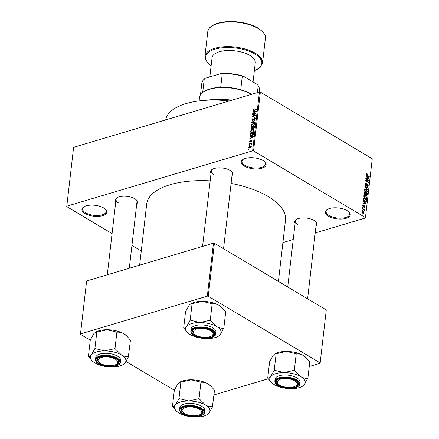 <?xml version="1.0" encoding="UTF-8"?>
<svg xmlns="http://www.w3.org/2000/svg" width="439" height="439" viewBox="0 0 439 439"><rect width="100%" height="100%" fill="white"/><g stroke="black" fill="none" stroke-linecap="round" stroke-linejoin="round"><path stroke-width="0.66" d="M328.471 216.207A12.522 5.493 6.6 0 1 327.258 209.507A12.522 5.493 6.6 0 1 347.15 210.643A12.522 5.493 6.6 0 1 348.978 212.021A12.522 5.493 6.6 0 1 344.752 218.66A12.522 5.493 6.6 0 1 328.471 216.207M327.587 209.321A11.864 5.202 -173.4 0 0 326.089 211.477A11.864 5.202 -173.4 0 0 329.03 215.472A11.864 5.202 -173.4 0 0 341.767 218.139A11.864 5.202 -173.4 0 0 349.663 214.205A11.864 5.202 -173.4 0 0 348.698 211.763M244.325 166.09A12.522 5.493 6.6 0 1 243.113 159.39A12.522 5.493 6.6 0 1 263.005 160.526A12.522 5.493 6.6 0 1 264.832 161.903A12.522 5.493 6.6 0 1 260.607 168.538A12.522 5.493 6.6 0 1 244.325 166.09M243.442 159.198A11.864 5.202 -173.4 0 0 241.944 161.354A11.864 5.202 -173.4 0 0 244.885 165.355A11.864 5.202 -173.4 0 0 257.622 168.022A11.864 5.202 -173.4 0 0 265.518 164.082A11.864 5.202 -173.4 0 0 264.552 161.64M85.04 213.541A12.522 5.493 6.6 0 1 83.833 206.835A12.522 5.493 6.6 0 1 103.725 207.976A12.522 5.493 6.6 0 1 105.552 209.348A12.522 5.493 6.6 0 1 101.321 215.988A12.522 5.493 6.6 0 1 85.04 213.541M84.162 206.648A11.864 5.202 -173.4 0 0 82.664 208.805A11.864 5.202 -173.4 0 0 85.6 212.805A11.864 5.202 -173.4 0 0 98.341 215.467A11.864 5.202 -173.4 0 0 106.238 211.532A11.864 5.202 -173.4 0 0 105.272 209.09M211.038 173.306A11.205 4.917 6.6 0 1 212.262 169.361A11.205 4.917 6.6 0 1 230.058 170.376A11.205 4.917 6.6 0 1 231.693 171.611A11.205 4.917 6.6 0 1 231.99 175.726M212.591 169.169A10.547 4.626 -173.4 0 0 211.296 171.067A10.547 4.626 -173.4 0 0 213.908 174.623M295.096 223.374A11.205 4.917 6.6 0 1 296.32 219.429A11.205 4.917 6.6 0 1 314.121 220.444A11.205 4.917 6.6 0 1 315.751 221.679A11.205 4.917 6.6 0 1 316.047 225.794M296.654 219.242A10.547 4.626 -173.4 0 0 295.354 221.135A10.547 4.626 -173.4 0 0 297.966 224.691M115.764 201.688A11.205 4.917 6.6 0 1 116.988 197.742A11.205 4.917 6.6 0 1 134.789 198.757A11.205 4.917 6.6 0 1 136.419 199.992A11.205 4.917 6.6 0 1 136.716 204.108M117.317 197.555A10.547 4.626 -173.4 0 0 116.022 199.449A10.547 4.626 -173.4 0 0 118.634 203.005M231.101 183.409A69.867 30.642 6.6 0 1 268.207 196.568A69.867 30.642 6.6 0 1 285.498 220.12L278.408 281.415M282.903 242.575L293.23 239.496M315.218 232.944L365.396 217.996L365.451 217.596L253.55 150.939L252.623 150.829L259.433 91.981L260.36 92.097L253.55 150.939M248.704 147.422L250.12 145.995L251.031 145.989L251.295 146.653L249.901 148.075L248.962 148.086L248.704 147.422L249.829 148.097M249.105 144.332L249.143 143.959L251.651 143.213L251.207 143.707L251.596 144.025L251.421 144.42L250.905 143.866L249.105 144.332M251.596 143.943L251.207 143.707L251.596 144.025M251.481 144.327L250.905 143.866M251.997 140.359L251.377 139.992L251.991 140.623L251.174 141.704L251.635 140.743L251.382 140.348L250.104 142.077L249.396 141.413L250.307 140.255L249.753 141.331L250.082 141.72L251.377 139.992L251.799 140.014M249.753 141.331L250.422 141.923M251.926 140.919L251.382 140.348M250.104 142.077L249.61 142.055M250.214 134.735L250.34 133.637L253.78 132.611L253.528 134.274L251.788 135.635L250.488 135.629L250.214 134.735L250.62 134.976M250.916 128.643L251.053 127.486L254.494 126.459L254.357 127.623L253.374 128.912L252.699 128.72L251.799 129.483L251.135 129.461L250.916 128.643L251.311 128.879M253.374 128.912L252.699 128.72L253.083 128.951M251.613 122.635L251.657 122.267L255.224 120.132L255.18 120.522L252.041 122.311L254.966 122.393L254.916 122.788L251.613 122.635M252.54 114.645L252.579 114.272L256.025 113.246L253.034 116.05L255.794 115.227L255.75 115.6L252.31 116.626L255.289 113.827L252.54 114.645M253.352 109.245L254.208 108.779L253.446 109.805L253.654 110.129L256.475 109.344L256.431 109.717L253.232 110.458L253.045 109.904L253.352 109.245L253.649 109.421M253.446 109.805L254.121 110.403M112.071 233.592L66.739 206.588L73.604 147.339L66.794 206.187L252.623 150.829M73.604 147.339L259.433 91.981M252.902 111.506L252.946 111.116L256.255 111.232L256.211 111.621L252.634 113.844L253.742 112.823L253.89 111.528L252.902 111.506M251.915 119.644L253.221 118.058L252.315 119.556L252.815 120.143L254.636 117.74L255.202 117.767L255.454 118.525L254.296 119.957L255.054 118.656L254.582 118.118L252.782 120.516L252.184 120.478L251.915 119.644L252.321 119.885M252.996 120.429L252.48 120.121L253.149 120.341M255.383 118.854L254.582 118.118M251.64 126.432L251.234 125.521L251.904 124.281L253.122 123.562L254.395 123.562L254.768 124.467L252.831 126.437L251.602 126.416M250.927 132.583L250.526 131.673L251.19 130.432L252.414 129.714L253.682 129.714L254.055 130.619L252.118 132.589L250.888 132.567M249.978 136.759L250.027 136.364L253.336 136.48L253.287 136.875L249.709 139.092L250.823 138.071L250.971 136.776L249.978 136.759M249.226 143.268L249.764 142.746L249.226 143.268M248.929 145.83L249.462 145.314L248.929 145.83M248.523 149.364L249.056 148.843L248.523 149.364M362.576 210.391L362.186 209.76L362.576 210.391M363.465 209.315L362.318 208.635L362.362 208.262L364.568 209.579L364.524 209.952L364.172 209.743L364.354 210.704L363.465 209.315M362.877 207.823L362.482 207.192L362.877 207.823M363.229 207.005L362.619 205.671L363.432 205.183L362.932 205.886L363.212 206.599L364.375 205.803L364.908 207.021L364.178 207.51L364.589 206.846L364.178 206.215L363.229 207.005L363.64 207.104M362.949 205.123L363.432 205.183L362.674 205.408M363.432 205.584L362.614 205.984M362.883 206.698L363.426 206.621M364.002 205.726L364.375 205.803L363.75 205.99M364.579 207.581L364.178 207.51M364.178 207.115L364.589 206.846M364.375 206.204L363.558 206.401M364.063 201.924L363.24 200.667L366.142 203.614L366.099 204.009L362.921 203.394L362.971 202.999L363.915 203.219L364.063 201.924M363.744 195.937L364.343 195.141L365.429 195.393L366.861 197.791L366.296 198.582L365.133 198.302L364.085 197.281L363.744 195.937M364.458 189.78L365.056 188.989L366.142 189.242L367.569 191.64L367.009 192.43L365.846 192.15L364.798 191.13L364.458 189.78M366.263 174.168L366.543 173.712L367.3 173.921L367.3 174.321L366.614 174.398L366.801 174.936L369.281 176.478L369.243 176.851L367.18 175.622L366.263 174.168M366.252 174.316L366.774 174.162L366.269 174.502M365.451 217.596L372.261 158.753L260.36 92.097M366.988 176.67L366.159 175.413L369.067 178.366L369.018 178.755L365.846 178.146L365.89 177.751L366.834 177.971L366.988 176.67M368.184 180.396L365.753 178.947L365.797 178.574L368.831 180.38L368.787 180.78L366.17 180.912L368.601 182.361L368.557 182.734L365.522 180.928L365.572 180.522L368.184 180.396L366.505 180.895M366.302 183.678L365.489 184.155L365.917 185.22L367.553 184.133L368.261 185.697L367.827 186.405L367.224 186.284L367.904 185.494L367.498 184.501L367.174 184.435L366.669 185.461L365.879 185.598L365.138 183.908L365.621 183.134L366.307 183.277L366.302 183.678L365.155 183.793M365.561 185.329L366.203 185.28L365.665 185.439M367.053 184.034L367.553 184.133L366.708 184.385M367.224 185.884L367.904 185.494M367.498 184.501L366.614 184.605L367.191 184.429M366 185.659L366.669 185.461L365.879 185.598M367.728 189.922L364.869 186.57L368.036 187.266L367.992 187.656L365.204 186.943L367.772 189.527L367.728 189.922M365.111 194.724L365.698 194.548L364.891 194.614L364.134 192.946L364.266 191.783L367.3 193.594L367.169 194.757L366.285 195.333L365.698 194.548L365.457 194.746M366.795 195.426L366.285 195.333M365.385 201.638L366.345 201.353L364.798 201.364L363.426 199.032L363.552 197.934L366.592 199.745L365.989 201.671M362.965 213.425L361.923 211.686L362.34 211.104L363.185 211.324L364.211 213.052L363.794 213.639L362.965 213.425M141.265 250.982L131.936 245.423M90.269 340.176L80.441 334.32L86.626 280.955L80.496 333.914L207.334 296.127L213.458 243.173L214.386 243.283L208.256 296.243L207.334 296.127M86.626 280.955L213.458 243.173M309.232 366.538L320.102 363.3L320.163 362.894L208.256 296.243M320.163 362.894L326.287 309.939L214.386 243.283M213.958 394.924L268.213 378.758M174.332 390.244L126.059 361.489M80.496 333.914L80.441 334.32M139.624 265.167L146.692 204.064A69.867 30.642 6.6 0 1 210.166 180.846M66.794 206.187L66.739 206.588M165.728 119.896A60.637 26.592 6.6 0 1 229.251 100.975M307.602 298.805L316.305 223.561A10.547 4.626 -173.4 0 0 315.476 221.415M129.296 268.245L136.973 201.874A10.547 4.626 -173.4 0 0 136.145 199.729M223.539 248.737L232.247 173.487A10.547 4.626 -173.4 0 0 231.419 171.347M366.258 174.234L367.3 173.921M366.483 175.035L366.801 174.936M368.837 176.61L369.281 176.478M368.244 178.607L369.067 178.366M366.088 178.19L366.834 177.971M368.167 177.888L367.328 177.01L367.207 178.053L368.722 178.399L368.167 177.888M366.933 177.126L367.328 177.01M368.112 178.58L368.722 178.399M366.483 178.267L367.207 178.053M367.234 180.857L368.831 180.38M365.72 181.044L366.17 180.912M368.156 182.492L368.601 182.361M365.199 183.606L366.307 183.277M365.127 184.259L365.489 184.155M367.8 185.834L368.261 185.697M367.311 187.486L368.036 187.266M364.919 187.025L365.204 186.943M367.443 189.626L367.772 189.527M365.605 189.401L366.142 189.242M367.103 191.783L367.569 191.64M365.967 192.222L367.218 191.431L366.093 189.615L365.243 189.401L364.809 189.994L365.896 191.783L366.795 192.013L366.016 192.249M365.484 191.909L365.896 191.783M364.447 190.098L364.809 189.994M366.856 193.725L367.3 193.594M366.724 194.889L367.169 194.757M365.945 195.026L366.828 194.411L366.905 193.758L366 193.215L365.901 194.329L366.587 194.998L366.06 195.157M365.605 193.336L366 193.215M364.908 194.625L365.901 194.329M364.557 194.351L365.555 193.742L365.643 193.006L364.579 192.37L364.48 193.577L365.286 194.318L364.71 194.488M364.183 192.491L364.579 192.37M364.161 193.67L364.48 193.577M364.112 193.275L364.485 193.165M364.891 195.553L365.429 195.393M366.389 197.934L366.861 197.791M365.253 198.373L366.505 197.583L365.38 195.767L364.529 195.553L364.101 196.145L365.182 197.934L366.088 198.165L365.303 198.401M364.771 198.06L365.182 197.934M363.733 196.249L364.101 196.145M366.142 199.877L366.592 199.745M366.192 199.91L363.865 198.521L364.123 200.403L364.847 200.991L365.994 201.067L366.192 199.91M363.476 198.642L363.865 198.521M364.996 201.474L365.994 201.067M364.43 201.117L364.847 200.991M363.816 200.491L364.123 200.403M363.41 199.311L363.788 199.196M365.325 203.855L366.142 203.614M363.168 203.438L363.915 203.219M365.248 203.136L364.403 202.258L364.282 203.301L365.802 203.647L365.248 203.136M364.013 202.374L364.403 202.258M365.193 203.833L365.802 203.647M363.563 203.515L364.282 203.301M364.178 207.235L364.908 207.021M362.471 207.581L362.916 207.449M363.986 209.749L364.568 209.579M364.167 210.522L364.513 210.418M362.175 210.149L362.619 210.018M362.57 211.51L363.185 211.324M362.96 213.42L364.211 213.052M363.893 212.855L363.146 211.702L362.235 211.883L362.987 213.036L363.893 212.855L362.954 213.42M362.587 213.156L362.987 213.036M361.917 211.982L362.504 211.521L361.923 211.697M253.956 110.452L253.045 109.904M253.627 111.522L252.946 111.116M252.974 113.63L252.677 113.454M254.016 112.982L253.742 112.823M254.252 111.742L253.89 111.528M255.24 111.583L254.28 111.533L254.159 112.576L255.871 111.561L255.24 111.583M252.985 114.513L252.579 114.272M253.44 116.291L253.034 116.05M252.787 116.483L252.354 116.225M255.46 118.234L254.636 117.74M254.642 119.803L254.296 119.6M252.326 122.668L251.657 122.267M252.666 122.684L252.041 122.311M253.577 123.831L253.122 123.562M251.673 125.779L251.234 125.521M254.362 124.594L254.093 123.913L253.073 123.941L251.64 125.395L251.915 126.064L252.886 126.059L253.682 125.669L254.362 124.594L254.697 124.791M253.962 125.839L253.682 125.669M253.254 126.284L252.886 126.059M251.459 127.727L251.053 127.486M254.049 126.953L253.018 127.261L252.924 128.347L253.363 128.55L254.049 126.953L254.411 127.167M253.704 128.753L252.535 128.117L252.617 127.381L251.41 127.738L251.317 128.907L251.838 129.11L252.535 128.117M252.979 127.595L252.617 127.381M252.178 129.313L251.317 128.907M252.869 129.982L252.414 129.714M250.96 131.93L250.526 131.673M253.654 130.745L253.385 130.065L252.365 130.092L250.927 131.546L251.201 132.216L252.173 132.21L252.968 131.821L253.654 130.745L253.983 130.943M253.254 131.991L252.968 131.821M252.546 132.435L252.173 132.21M250.746 133.879L250.34 133.637M253.336 133.105L250.702 133.89L251.015 135.355L253.127 134.323L253.336 133.105L253.698 133.324M253.61 133.977L253.259 133.769M253.418 134.493L253.127 134.323M252.211 135.481L251.838 135.256M251.574 135.689L250.812 135.289L251.503 135.706M250.707 136.77L250.027 136.364M250.054 138.878L249.753 138.702M251.097 138.236L250.823 138.071M251.333 136.99L250.971 136.776M252.321 136.831L251.36 136.781L251.24 137.824L252.952 136.809L252.321 136.831M249.802 141.649L249.396 141.413M250.625 141.737L250.318 141.556M251.492 141.528L251.174 141.342M249.676 143.13L249.27 142.889M249.55 144.201L249.143 143.959M249.379 145.699L248.973 145.457M250.647 146.308L250.12 145.995M251.234 146.922L250.762 146.357L251.295 146.67M250.29 147.927L249.923 147.707L250.938 146.747L250.076 146.368L249.061 147.328L249.851 148.086M249.061 147.328L249.923 147.707M248.968 149.233L248.562 148.991M207.34 100.191A38.89 17.055 6.6 0 1 231.88 100.191M231.183 100.399A39.548 17.346 -173.4 0 0 209.655 100.097M172.439 406.591L174.343 390.112L177.883 383.763L179.672 382.254A17.834 7.82 6.6 0 1 182.959 380.843A17.834 7.82 6.6 0 1 191.179 379.795L200.947 382.188L199.037 398.667L188.732 400.983L178.964 398.59L175.43 404.945C174.321 406.223 173.35 406.739 172.516 406.492L176.341 411.019A17.834 7.82 6.6 0 1 175.43 404.945A17.834 7.82 6.6 0 1 188.732 400.983A17.834 7.82 6.6 0 1 205.54 405.054L199.037 398.667M179.189 382.55L191.179 379.795A17.834 7.82 6.6 0 1 207.993 383.873L211.099 386.331L214.495 390.26L212.427 406.64C210.177 406.876 207.883 406.349 205.54 405.054A17.834 7.82 -173.4 0 1 209.052 413.088A17.834 7.82 6.6 0 1 207.263 414.597A17.834 7.82 6.6 0 1 203.976 416.007A17.834 7.82 6.6 0 1 195.756 417.05A17.834 7.82 6.6 0 1 178.942 412.978A17.834 7.82 6.6 0 1 176.341 411.019M207.263 414.597L209.052 413.088L212.591 406.733M199.344 415.76A11.205 4.917 6.6 0 1 184.753 414.46A11.205 4.917 6.6 0 1 182.531 407.864A11.205 4.917 6.6 0 1 184.594 406.975A11.205 4.917 6.6 0 1 201.962 410.114A11.205 4.917 6.6 0 1 199.344 415.76M182.684 412.012A10.547 4.626 6.6 0 1 182.635 411.963A10.547 4.626 6.6 0 1 181.559 409.571A10.547 4.626 6.6 0 1 182.86 407.672A10.547 4.626 -173.4 0 0 181.559 409.571A10.547 4.626 -173.4 0 0 182.915 412.226M204.453 412.457L204.684 410.454A12.522 5.493 -173.4 0 0 197.654 404.544A12.522 5.493 -173.4 0 0 184.001 404.105A12.522 5.493 -173.4 0 0 179.803 407.579L179.567 409.576A12.522 5.493 6.6 0 1 183.771 406.108A12.522 5.493 6.6 0 1 197.418 406.547A12.522 5.493 6.6 0 1 204.453 412.457C204.634 413.703 203.186 414.932 200.102 416.15C196.447 417.143 192.375 417.116 187.887 416.062L181.916 413.494C180.846 412.205 180.116 413.072 179.567 409.576M180.868 382.117L178.964 398.59M200.947 382.188L201.106 382.287C203.361 382.045 205.655 382.572 207.993 383.873A17.834 7.82 6.6 0 1 210.594 385.832L211.099 386.331M200.59 414.268A10.547 4.626 -173.4 0 0 202.516 411.991A10.547 4.626 -173.4 0 0 201.682 409.85A10.547 4.626 6.6 0 1 202.516 411.991A10.547 4.626 6.6 0 1 200.925 414.081L200.299 414.465A9.888 4.335 -173.4 0 0 200.738 410.213A9.888 4.335 -173.4 0 0 187.563 407.063A9.888 4.335 -173.4 0 0 183.156 412.479A9.888 4.335 -173.4 0 0 183.2 412.523A9.888 4.335 -173.4 0 0 191.525 415.684A9.888 4.335 -173.4 0 0 200.299 414.465M179.205 398.59A20.468 8.978 -173.4 0 0 178.887 398.689M199.202 398.76A20.468 8.978 -173.4 0 0 198.801 398.661M281.734 386.084A9.888 4.335 -173.4 0 0 295.573 386.084A9.888 4.335 -173.4 0 0 292.753 379.889A9.888 4.335 -173.4 0 0 280.779 379.098A9.888 4.335 -173.4 0 0 278.425 384.098A9.888 4.335 -173.4 0 0 281.734 386.084M295.864 385.886A10.547 4.626 -173.4 0 0 297.785 383.609A10.547 4.626 -173.4 0 0 296.956 381.469A10.547 4.626 6.6 0 1 297.785 383.609A10.547 4.626 6.6 0 1 296.193 385.7L295.573 386.084M278.425 384.098L277.909 383.582A10.547 4.626 6.6 0 1 276.833 381.189A10.547 4.626 6.6 0 1 278.134 379.291A10.547 4.626 -173.4 0 0 276.833 381.189A10.547 4.626 -173.4 0 0 278.189 383.845M113.421 358.202A9.888 4.335 -173.4 0 0 101.442 357.412A9.888 4.335 -173.4 0 0 99.093 362.411A9.888 4.335 -173.4 0 0 102.402 364.397A9.888 4.335 -173.4 0 0 116.242 364.392A9.888 4.335 -173.4 0 0 113.421 358.202M99.093 362.411L98.577 361.895A10.547 4.626 6.6 0 1 97.502 359.503A10.547 4.626 6.6 0 1 98.802 357.604A10.547 4.626 -173.4 0 0 97.502 359.503A10.547 4.626 -173.4 0 0 98.857 362.153M116.533 364.2A10.547 4.626 -173.4 0 0 118.453 361.923A10.547 4.626 -173.4 0 0 117.625 359.782A10.547 4.626 6.6 0 1 118.453 361.923A10.547 4.626 6.6 0 1 116.862 364.013L116.242 364.392M211.955 331.763A9.888 4.335 -173.4 0 0 198.779 328.608A9.888 4.335 -173.4 0 0 194.367 334.03A9.888 4.335 -173.4 0 0 194.417 334.074A9.888 4.335 -173.4 0 0 202.741 337.234A9.888 4.335 -173.4 0 0 211.516 336.011A9.888 4.335 -173.4 0 0 211.955 331.763M193.901 333.563A10.547 4.626 6.6 0 1 193.851 333.514A10.547 4.626 6.6 0 1 192.776 331.116A10.547 4.626 6.6 0 1 194.076 329.223A10.547 4.626 -173.4 0 0 192.776 331.116A10.547 4.626 -173.4 0 0 194.126 333.772M211.807 335.819A10.547 4.626 -173.4 0 0 213.727 333.541A10.547 4.626 -173.4 0 0 212.899 331.401A10.547 4.626 6.6 0 1 213.727 333.541A10.547 4.626 6.6 0 1 212.136 335.632L211.516 336.011M251.289 94.412A29.66 13.005 -173.4 0 0 209.447 89.254A29.66 13.005 -173.4 0 0 203.976 91.597L204.601 91.213A29.001 12.72 6.6 0 1 209.946 88.925A29.001 12.72 6.6 0 1 220.691 87.273A29.001 12.72 6.6 0 1 240.748 89.699A29.001 12.72 6.6 0 1 251.481 94.352M203.976 91.597A29.66 13.005 -173.4 0 0 199.498 97.469L199.103 100.91M220.691 87.273L222.26 73.736L221.075 73.522A28.343 12.429 6.6 0 1 243.486 76.232L257.172 84.387L258.214 85.632L257.408 92.585M202.692 92.481L204.239 79.108L205.556 78.147L221.075 73.522M243.486 76.232L242.312 76.161A29.001 12.72 -173.4 0 0 222.26 73.736M240.748 89.699L242.312 76.161M259.18 92.058L259.405 90.088A29.001 12.72 -173.4 0 0 258.214 85.632M204.239 79.108A29.001 12.72 -173.4 0 0 201.786 83.421L200.469 94.835M253.051 81.934L255.268 62.777A21.752 9.537 -173.4 0 0 249.884 55.446A21.752 9.537 -173.4 0 0 226.524 50.556A21.752 9.537 -173.4 0 0 212.053 57.778L209.847 76.869M271.615 382.638A17.834 7.82 -173.4 0 1 270.704 376.563A17.834 7.82 6.6 0 1 275.78 373.644A17.834 7.82 6.6 0 1 284.006 372.601L274.238 370.209L270.704 376.563C269.595 377.842 268.624 378.358 267.79 378.111L271.615 382.638A17.834 7.82 -173.4 0 0 274.216 384.597A17.834 7.82 6.6 0 0 291.03 388.669A17.834 7.82 6.6 0 0 302.537 386.216L304.326 384.707L307.701 378.259C305.451 378.495 303.157 377.968 300.814 376.673L294.311 370.28L284.006 372.601A17.834 7.82 6.6 0 1 300.814 376.673A17.834 7.82 6.6 0 1 304.326 384.707A17.834 7.82 6.6 0 1 302.537 386.216M274.479 370.209A20.468 8.978 -173.4 0 0 274.32 370.258A20.468 8.978 -173.4 0 0 274.161 370.307M279.868 378.594A11.205 4.917 6.6 0 1 297.236 381.727A11.205 4.917 6.6 0 1 294.618 387.379A11.205 4.917 6.6 0 1 280.027 386.079A11.205 4.917 6.6 0 1 277.805 379.483A11.205 4.917 6.6 0 1 279.868 378.594M279.275 375.724A12.522 5.493 -173.4 0 0 275.077 379.197L274.841 381.195A12.522 5.493 6.6 0 1 279.045 377.727A12.522 5.493 6.6 0 1 292.692 378.166A12.522 5.493 6.6 0 1 299.722 384.076L299.958 382.073A12.522 5.493 -173.4 0 0 292.923 376.163A12.522 5.493 -173.4 0 0 279.275 375.724M267.713 378.209L269.617 361.731L273.151 355.376L274.463 354.163L276.142 353.735L274.238 370.209M276.142 353.735L286.453 351.414L296.221 353.807L294.311 370.28M296.221 353.807L296.38 353.905C298.635 353.664 300.929 354.191 303.267 355.486L306.373 357.95L309.769 361.879L307.865 378.352M274.463 354.163L274.946 353.872A17.834 7.82 6.6 0 1 286.453 351.414A17.834 7.82 6.6 0 1 303.267 355.486A17.834 7.82 6.6 0 1 305.868 357.45L306.373 357.95M294.476 370.379A20.468 8.978 -173.4 0 0 294.075 370.28M88.382 356.517L90.286 340.044L93.82 333.689L95.614 332.186A17.834 7.82 6.6 0 1 98.901 330.776A17.834 7.82 6.6 0 1 107.121 329.727L116.889 332.12L114.98 348.593L104.669 350.915L94.906 348.522L91.372 354.877C90.264 356.155 89.293 356.671 88.458 356.424L92.283 360.951A17.834 7.82 6.6 0 1 91.372 354.877A17.834 7.82 6.6 0 1 104.669 350.915A17.834 7.82 6.6 0 1 121.482 354.986L114.98 348.593M95.131 332.477L107.121 329.727A17.834 7.82 6.6 0 1 123.935 333.799L127.041 336.263L130.438 340.192L128.369 356.572C126.119 356.808 123.82 356.281 121.482 354.986A17.834 7.82 -173.4 0 1 124.994 363.02A17.834 7.82 6.6 0 1 123.205 364.529A17.834 7.82 6.6 0 1 119.918 365.934A17.834 7.82 6.6 0 1 111.698 366.982A17.834 7.82 6.6 0 1 94.884 362.91A17.834 7.82 6.6 0 1 92.283 360.951M123.205 364.529L124.994 363.02L128.534 356.666M115.287 365.692A11.205 4.917 6.6 0 1 100.696 364.392A11.205 4.917 6.6 0 1 98.473 357.796A11.205 4.917 6.6 0 1 100.536 356.907A11.205 4.917 6.6 0 1 117.904 360.04A11.205 4.917 6.6 0 1 115.287 365.692M120.39 362.389L120.626 360.386A12.522 5.493 -173.4 0 0 113.591 354.476A12.522 5.493 -173.4 0 0 99.944 354.037A12.522 5.493 -173.4 0 0 95.746 357.505L95.51 359.508A12.522 5.493 6.6 0 1 99.713 356.04A12.522 5.493 6.6 0 1 113.361 356.479A12.522 5.493 6.6 0 1 120.39 362.389C120.577 363.635 119.128 364.864 116.044 366.082C112.389 367.075 108.312 367.048 103.829 365.994L97.859 363.426C96.783 362.137 96.059 363.004 95.51 359.508M96.81 332.049L94.906 348.522M116.889 332.12L117.048 332.219C119.304 331.977 121.598 332.504 123.935 333.799A17.834 7.82 6.6 0 1 126.536 335.764L127.041 336.263M95.148 348.522A20.468 8.978 -173.4 0 0 94.829 348.615M115.144 348.692A20.468 8.978 -173.4 0 0 114.738 348.593M187.557 332.564A17.834 7.82 -173.4 0 1 186.646 326.495A17.834 7.82 6.6 0 1 191.722 323.576A17.834 7.82 6.6 0 1 199.943 322.533L190.18 320.141L186.646 326.495C185.538 327.774 184.567 328.29 183.732 328.043L187.557 332.564A17.834 7.82 -173.4 0 0 190.158 334.529A17.834 7.82 6.6 0 0 206.972 338.601A17.834 7.82 6.6 0 0 218.479 336.148L220.268 334.639L223.643 328.185C221.393 328.427 219.094 327.9 216.756 326.605L210.254 320.212L199.943 322.533A17.834 7.82 6.6 0 1 216.756 326.605A17.834 7.82 6.6 0 1 220.268 334.639A17.834 7.82 6.6 0 1 218.479 336.148M190.422 320.141A20.468 8.978 -173.4 0 0 190.257 320.19A20.468 8.978 -173.4 0 0 190.103 320.234M195.81 328.526A11.205 4.917 6.6 0 1 213.178 331.659A11.205 4.917 6.6 0 1 210.561 337.311A11.205 4.917 6.6 0 1 195.97 336.011A11.205 4.917 6.6 0 1 193.747 329.415A11.205 4.917 6.6 0 1 195.81 328.526M195.218 325.656A12.522 5.493 -173.4 0 0 191.014 329.124L190.784 331.127A12.522 5.493 6.6 0 1 194.982 327.659A12.522 5.493 6.6 0 1 208.635 328.098A12.522 5.493 6.6 0 1 215.664 334.008L215.895 332.005A12.522 5.493 -173.4 0 0 208.865 326.095A12.522 5.493 -173.4 0 0 195.218 325.656M183.656 328.136L185.56 311.663L189.094 305.308L190.405 304.095L192.084 303.662L190.18 320.141M192.084 303.662L202.395 301.346L212.163 303.739L210.254 320.212M212.163 303.739L212.322 303.832C214.572 303.596 216.871 304.123 219.209 305.418L222.31 307.876L225.712 311.811L223.802 328.284M190.405 304.095L190.883 303.799A17.834 7.82 6.6 0 1 202.395 301.346A17.834 7.82 6.6 0 1 219.209 305.418A17.834 7.82 6.6 0 1 221.81 307.377L222.31 307.876M210.418 320.311A20.468 8.978 -173.4 0 0 210.012 320.212M366.79 175.353L367.196 175.232M367.394 178.443L368.074 178.239M366.422 185.049L366.905 184.907M365.358 187.48L365.665 187.387M365.506 194.043L365.917 193.917M366.055 200.919L366.472 200.793M364.469 203.691L365.155 203.487M363.031 206.857L364.002 206.566M254.516 110.288L254.11 110.046M253.857 119.183L253.577 119.013M253.232 122.711L252.562 122.311M254.329 127.815L253.972 127.606M250.839 141.347L250.499 141.144M199.948 416.123A12.127 5.317 -173.4 0 0 201.013 408.676A12.127 5.317 -173.4 0 0 183.99 406.618A12.127 5.317 -173.4 0 0 182.926 414.065A12.127 5.317 -173.4 0 0 199.948 416.123M265.397 38.308A29.001 12.72 -173.4 0 0 258.22 28.53A29.001 12.72 -173.4 0 0 227.073 22.016A29.001 12.72 -173.4 0 0 207.779 31.641C208.607 27.234 212.849 24.2 220.521 22.537C225.783 21.456 231.578 21.259 237.894 21.95C245.9 22.905 252.623 24.957 258.066 28.112C263.823 32.201 266.27 35.597 265.397 38.308L262.538 63.024A29.001 12.72 6.6 0 0 255.361 53.245A29.001 12.72 6.6 0 0 224.214 46.732A29.001 12.72 6.6 0 0 204.92 56.357L207.779 31.641M254.351 70.695A28.343 12.429 -173.4 0 0 254.801 53.981A28.343 12.429 -173.4 0 0 215.845 48.932A28.343 12.429 -173.4 0 0 211.137 65.691M279.264 378.231A12.127 5.317 -173.4 0 0 278.2 385.683A12.127 5.317 -173.4 0 0 295.222 387.741A12.127 5.317 -173.4 0 0 296.287 380.295A12.127 5.317 -173.4 0 0 279.264 378.231M115.891 366.055A12.127 5.317 -173.4 0 0 116.955 358.608A12.127 5.317 -173.4 0 0 99.933 356.545A12.127 5.317 -173.4 0 0 98.868 363.997A12.127 5.317 -173.4 0 0 115.891 366.055M195.201 328.163A12.127 5.317 -173.4 0 0 194.137 335.615A12.127 5.317 -173.4 0 0 211.164 337.673A12.127 5.317 -173.4 0 0 212.229 330.227A12.127 5.317 -173.4 0 0 195.201 328.163M367.635 185.96L367.224 186.087M365.243 189.401L364.48 189.632M364.529 195.553L363.772 195.783M363.141 205.54L362.614 205.693M364.238 206.176L363.569 206.374M253.555 110.101L254.082 110.414M254.9 118.135L255.46 118.47M254.093 123.913L254.779 124.319M251.915 126.064L252.628 126.492M253.051 128.55L253.544 128.846M251.448 129.104L251.981 129.417M253.385 130.065L254.066 130.471M251.201 132.216L251.915 132.644M249.862 141.709L250.329 141.984M251.542 140.359L251.991 140.628M251.053 143.904L251.552 144.195M183.156 412.479L182.635 411.963M287.737 286.974L295.354 221.135M107.303 274.792L116.022 199.449M194.367 334.03L193.851 333.514M211.296 171.067L202.577 246.411M254.335 70.844L260.086 67.513L262.538 63.024M211.121 65.845L208.953 64.215L205.337 59.468L204.92 56.357M274.841 381.195C275.39 384.69 276.12 383.823 277.19 385.113L283.16 387.681C287.644 388.734 291.721 388.762 295.376 387.769C298.438 386.572 299.886 385.338 299.722 384.076M190.784 331.127C191.333 334.622 192.057 333.755 193.133 335.045L199.103 337.613C203.586 338.661 207.658 338.694 211.318 337.701C214.38 336.504 215.829 335.27 215.664 334.008"/></g></svg>
